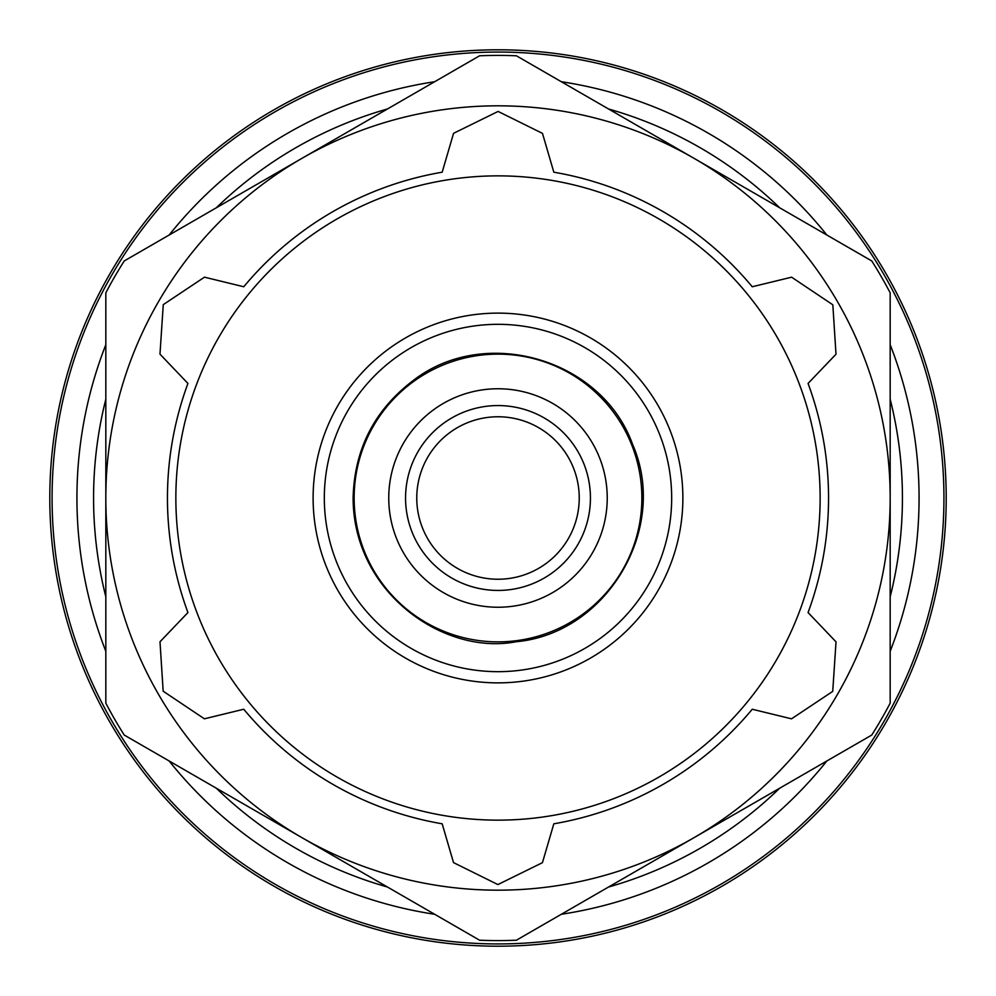 <?xml version="1.0" encoding="UTF-8"?>
<svg xmlns="http://www.w3.org/2000/svg" width="996" height="996" viewBox="0 0 996 996"><rect width="100%" height="100%" fill="white"/><g stroke="black" fill="none" stroke-linecap="round" stroke-linejoin="round"><path stroke-width="1.49" d="M105.825 703.164L105.825 292.836A442.598 442.598 0 0 1 124.239 260.952L479.586 55.788A442.598 442.598 0 0 1 516.414 55.788L871.761 260.952A442.598 442.598 0 0 1 890.175 292.836L890.175 703.164A442.598 442.598 0 0 1 871.761 735.048L516.414 940.212A442.598 442.598 0 0 1 479.586 940.212L124.239 735.048A442.598 442.598 0 0 1 105.825 703.164M301.913 837.636A392.175 392.175 0 0 1 301.913 158.364A392.175 392.175 0 0 1 890.175 498A392.175 392.175 0 0 1 301.913 837.636M52.078 498A445.922 445.922 0 0 1 720.967 111.813A445.922 445.922 0 0 1 720.967 884.187A445.922 445.922 0 0 1 52.078 498M49.8 498A448.2 448.2 0 0 1 722.1 109.846A448.2 448.2 0 0 1 722.1 886.154A448.2 448.2 0 0 1 49.8 498M187.933 612.552A330.548 330.548 0 0 1 187.933 383.448L159.97 354.14L163.269 304.627L204.479 277.174L243.759 286.761A330.548 330.548 0 0 1 442.174 172.196L453.566 133.327L498.1 111.428L542.484 133.389L553.826 172.196A330.548 330.548 0 0 1 752.241 286.761L791.608 277.187L832.83 304.801L836.005 354.215L808.067 383.448A330.548 330.548 0 0 1 808.067 612.552L836.03 641.86L832.731 691.373L791.521 718.826L752.241 709.239A330.548 330.548 0 0 1 553.826 823.804L542.434 862.673L497.9 884.573L453.516 862.611L442.174 823.804A330.548 330.548 0 0 1 243.759 709.239L204.392 718.813L163.17 691.199L159.995 641.785L187.933 612.552M416.764 498A81.236 81.236 0 0 1 538.612 427.645A81.236 81.236 0 0 1 538.612 568.355A81.236 81.236 0 0 1 416.764 498M388.751 498A109.249 109.249 0 0 1 552.618 403.392A109.249 109.249 0 0 1 552.618 592.608A109.249 109.249 0 0 1 388.751 498M324.323 498A173.678 173.678 0 0 1 584.839 347.592A173.678 173.678 0 0 1 584.839 648.408A173.678 173.678 0 0 1 324.323 498A173.678 173.678 0 0 1 584.839 347.592A173.678 173.678 0 0 1 584.839 648.408A173.678 173.678 0 0 1 324.323 498M175.856 498A322.144 322.144 0 0 1 659.066 219.02A322.144 322.144 0 0 1 659.078 776.98A322.144 322.144 0 0 1 175.856 498M105.825 596.791A404.426 404.426 0 0 1 105.825 399.209M216.356 207.766A404.426 404.426 0 0 1 387.469 108.975M608.531 108.975A404.426 404.426 0 0 1 779.644 207.766M890.175 399.209A404.426 404.426 0 0 1 890.175 596.791M779.644 788.234A404.426 404.426 0 0 1 608.531 887.025M387.469 887.025A404.426 404.426 0 0 1 216.356 788.234M105.825 651.297A421.071 421.071 0 0 1 105.825 344.703M169.146 235.019A421.071 421.071 0 0 1 434.679 81.722M561.321 81.722A421.071 421.071 0 0 1 826.854 235.019M890.175 344.703A421.071 421.071 0 0 1 890.175 651.297M826.854 760.981A421.071 421.071 0 0 1 561.321 914.278M434.679 914.278A421.071 421.071 0 0 1 169.146 760.981M405.559 498A92.441 92.441 0 0 1 544.214 417.947A92.441 92.441 0 0 1 544.214 578.054A92.441 92.441 0 0 1 405.559 498M354.14 498A143.86 143.86 0 0 1 569.936 373.413A143.86 143.86 0 0 1 569.936 622.587A143.86 143.86 0 0 1 354.14 498M313.118 498A184.883 184.883 0 0 1 590.441 337.893A184.883 184.883 0 0 1 590.441 658.107A184.883 184.883 0 0 1 313.118 498M353.119 498C353.244 592.956 444.141 655.742 516.152 641.735C606.987 633.543 669.275 528.204 632.697 444.664C602.182 358.734 484.666 324.584 412.842 380.796C374.235 410.327 354.327 449.395 353.119 498"/></g></svg>
